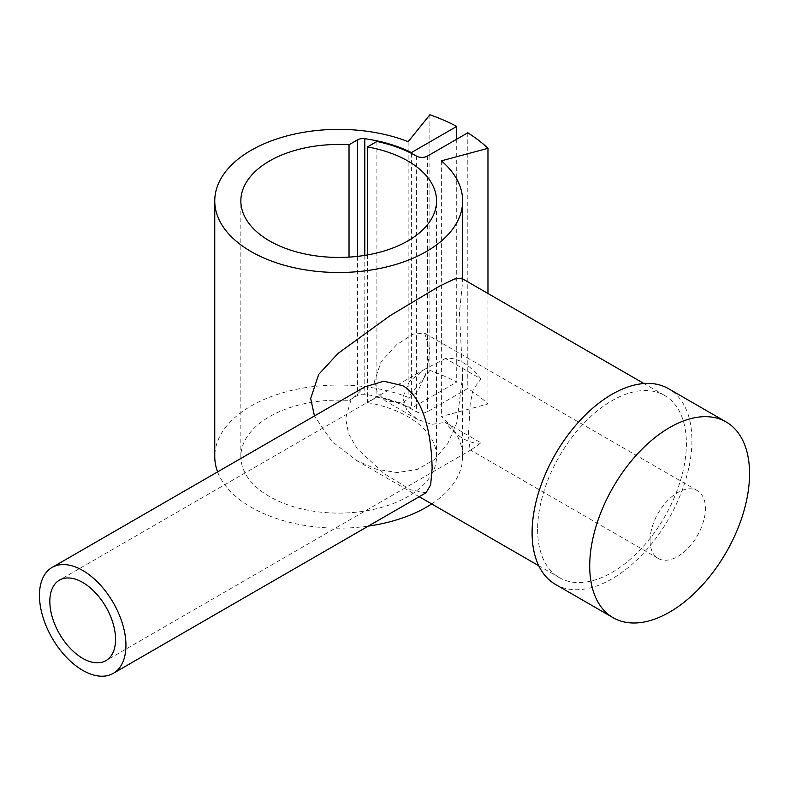 <?xml version="1.0" encoding="UTF-8"?>
<svg xmlns="http://www.w3.org/2000/svg" width="789" height="789" viewBox="0 0 789 789"><rect width="100%" height="100%" fill="white"/><g stroke="black" fill="none" stroke-linecap="round" stroke-linejoin="round"><path stroke-width="0.59" stroke-dasharray="3.94 2.96" d="M217.616 471.881A123.942 71.562 0 0 0 269.256 515.878A123.942 71.562 0 0 0 368.345 526.095M431.691 503.924A123.942 71.562 0 0 0 462.65 456.604A123.942 71.562 0 0 0 441.367 416.513L487.967 403.968A174.911 100.982 0 0 0 467.798 388.464L427.48 411.74A7.831 4.517 180 0 1 416.414 411.74A109.898 63.445 0 0 0 376.905 397.114L367.408 402.597L367.408 254.946M441.367 160.848L441.367 416.513M461.407 278.152L462.65 281.278L459.445 312.592L462.65 376.274L456.683 423.121L447.688 443.753L434.236 459.721L417.134 469.475L397.123 472.591L376.087 469.12L356.214 460.352L331.715 441.199L314.446 415.971M555.505 584.442A113.014 65.25 120 0 0 642.591 554.164A113.014 65.25 120 0 0 691.933 440.43A113.014 65.25 120 0 0 668.52 388.691M537.634 529.508A105.193 60.733 120 0 0 559.421 577.666A105.193 60.733 120 0 0 640.481 549.479A105.193 60.733 120 0 0 686.391 443.625A105.193 60.733 120 0 0 664.604 395.467A105.193 60.733 120 0 0 583.544 423.654A105.193 60.733 120 0 0 537.634 529.508M426.021 492.79L410.665 489.851L383.829 473.39L357.21 448.714L348.63 433.812L345.621 418.653L350.908 400.171L364.863 386.866M349.024 257.115L349.024 400.427A97.856 56.492 0 0 0 240.852 456.604A97.856 56.492 0 0 0 269.513 496.557A97.856 56.492 0 0 0 376.146 508.806A97.856 56.492 0 0 0 436.554 456.604A97.856 56.492 0 0 0 407.893 416.661A97.856 56.492 0 0 0 367.408 402.597M445.529 358.492L424.975 369.104L409.383 381.432L402.706 397.686L406.799 410.043L417.273 419.334L431.622 424.344L445.529 422.401L480.974 442.876L471.457 449.612L470.086 449.819L468.439 435.636L470.165 403.938L473.292 389.243L480.974 378.957L445.529 358.492A46.482 26.836 60 0 1 480.974 378.957M374.44 381.363L377.458 392.942L385.505 400.99L402.331 403.051L417.726 391.591L426.928 371.067L429.798 349.409L424.64 333.195L413.051 334.151L396.413 344.901L381.028 361.855L374.44 381.363M650.067 540.495A39.144 22.595 120 0 0 658.174 558.415A39.144 22.595 120 0 0 688.333 547.931A39.144 22.595 120 0 0 705.425 508.54A39.144 22.595 120 0 0 697.318 490.62A39.144 22.595 120 0 0 667.149 501.104A39.144 22.595 120 0 0 650.067 540.495M480.974 442.876A46.482 26.836 60 0 1 445.529 422.401M376.905 141.448L376.905 397.114M429.887 114.76L429.887 370.435L408.15 397.34A123.942 71.562 0 0 0 280.588 393.405A123.942 71.562 0 0 0 214.756 456.604M408.15 141.665L408.15 397.34M487.967 293.488L487.967 403.968M467.798 132.799L467.798 388.464M349.024 400.427L357.427 395.575A7.831 4.517 180 0 1 364.804 394.382A110.894 64.027 180 0 1 411.394 408.248L456.723 382.073A174.911 100.982 0 0 0 429.887 370.435M411.394 153.352L411.394 408.248M456.723 139.189L456.723 382.073M427.48 156.074L427.48 411.74M416.414 156.074L416.414 411.74M357.427 256.386L357.427 395.575M364.804 255.389L364.804 394.382M462.65 456.604L462.65 376.274M462.65 281.278L462.65 278.872M559.421 577.666L538.749 565.733M419.215 496.725L356.214 460.352M240.852 456.604L240.852 200.939M658.174 558.415L470.086 449.819M417.273 419.334L385.505 400.99M471.457 449.612L105.933 660.64M424.975 369.104L59.451 580.142M697.318 490.62L424.64 333.195M436.554 456.604L436.554 200.939M664.604 395.467L643.942 383.533"/><path stroke-width="1.18" d="M368.345 526.095A123.942 71.562 0 0 0 431.691 503.924M349.024 144.762L357.427 139.909A7.831 4.517 180 0 1 364.804 138.716A110.894 64.027 180 0 1 411.394 152.583L456.723 126.408A174.911 100.982 0 0 0 429.887 114.76L408.15 141.665A123.942 71.562 0 0 0 280.588 137.73A123.942 71.562 0 0 0 214.756 200.939A123.942 71.562 0 0 0 269.256 260.212A123.942 71.562 0 0 0 396.818 264.147A123.942 71.562 0 0 0 462.65 200.939A123.942 71.562 0 0 0 441.367 160.848L487.967 148.293A174.911 100.982 0 0 0 467.798 132.799L427.48 156.074A7.831 4.517 180 0 1 416.414 156.074A109.898 63.445 0 0 0 376.905 141.448L367.408 146.932A97.856 56.492 180 0 1 407.893 160.995A97.856 56.492 180 0 1 436.554 200.939A97.856 56.492 180 0 1 376.146 253.131A97.856 56.492 180 0 1 269.513 240.892A97.856 56.492 180 0 1 240.852 200.939A97.856 56.492 180 0 1 349.024 144.762L349.024 257.115M314.446 415.971L310.679 398.484L318.707 374.39L338.106 353.364L390.239 315.57L439.424 286.18L454.385 279.05L461.407 278.152L643.942 383.533M726.146 421.957L668.52 388.691A113.014 65.25 120 0 0 581.434 418.969A113.014 65.25 120 0 0 532.092 532.703A113.014 65.25 120 0 0 555.505 584.442L613.122 617.708A113.014 65.25 120 0 0 724.558 555.15A113.014 65.25 120 0 0 727.685 549.746A113.014 65.25 120 0 0 749.55 473.696A113.014 65.25 120 0 0 726.146 421.957A113.014 65.25 120 0 0 639.051 452.235A113.014 65.25 120 0 0 589.718 565.969A113.014 65.25 120 0 0 613.122 617.708M52.113 567.429L364.863 386.866L383.72 381.225L402.735 385.683C426.09 399.066 431.701 441.643 432.116 468.587L430.646 484.87L426.021 492.79L113.271 673.352A61.157 35.308 60 0 1 66.148 656.971A61.157 35.308 60 0 1 39.45 595.419A61.157 35.308 60 0 1 52.113 567.429A61.157 35.308 60 0 1 99.246 583.811A61.157 35.308 60 0 1 125.944 645.363A61.157 35.308 60 0 1 113.271 673.352M367.408 254.946L367.408 146.932M115.559 639.366A46.482 26.836 60 0 1 105.933 660.64A46.482 26.836 60 0 1 70.113 648.193A46.482 26.836 60 0 1 49.825 601.415A46.482 26.836 60 0 1 59.451 580.142A46.482 26.836 60 0 1 95.272 592.588A46.482 26.836 60 0 1 115.559 639.366M214.756 200.939L214.756 456.604A123.942 71.562 0 0 0 217.616 471.881M487.967 148.293L487.967 293.488M411.394 152.583L411.394 153.352M456.723 126.408L456.723 139.189M357.427 139.909L357.427 256.386M364.804 138.716L364.804 255.389M462.65 278.872L462.65 200.939M538.749 565.733L419.215 496.725M724.558 555.15A195.702 195.702 0 0 0 727.685 549.746"/></g></svg>
